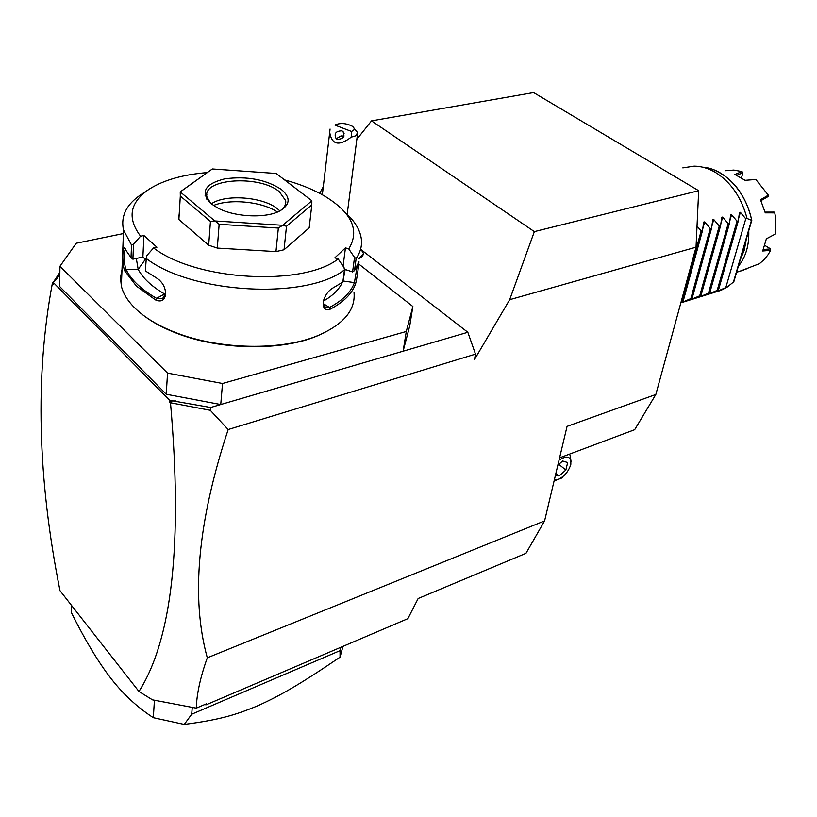 <?xml version="1.0" encoding="UTF-8"?>
<svg xmlns="http://www.w3.org/2000/svg" width="817" height="817" viewBox="0 0 817 817"><rect width="100%" height="100%" fill="white"/><g stroke="black" fill="none" stroke-linecap="round" stroke-linejoin="round"><path stroke-width="1.23" d="M356.835 139.339L371.521 120.875L533.593 92.576L698.678 190.698L696.033 247.194L655.837 394.478L634.666 429.701L559.584 457.857M323.287 186.756L319.682 193.323M362.278 250.584L467.824 332.284L475.504 354.129L474.463 359.592L509.665 299.696L534.359 231.62L698.678 190.698M59.845 274.298L55.934 279.884L53.207 282.376L53.187 284.193L52.359 283.366C35.008 375.963 37.551 478.405 59.998 590.681L138.951 691.478L152.493 699.852L196.274 708.145C196.764 693.715 200.441 676.936 207.304 657.808C190.718 597.83 197.683 521.736 228.178 429.538L475.504 354.129M696.033 247.194L509.665 299.696M207.304 657.808L544.592 520.899L567.059 426.382L655.837 394.478M53.207 282.376L169.66 400.33L210.633 407.499L467.824 332.284M210.633 407.499L210.275 410.297L228.178 429.538M412.871 306.518L409.736 325.891L403.118 351.208L406.284 331.488L412.871 306.518L358.806 264.065M123.418 233.56L76.247 243.231L59.947 266.301L167.536 373.114L222.52 383.5L406.284 331.488M222.52 383.5L220.743 404.538L166.249 394.243L167.536 373.114M166.249 394.243L59.672 286.512L59.947 266.301M144.374 316.067C153.106 322.592 163.747 328.281 176.319 333.132C219.855 350.299 281.457 351.157 317.17 335.971L324.89 332.458M136.306 258.458L138.185 269.375L145.365 259.295M121.999 269.61L120.497 277.729L121.355 286.124C123.214 293.773 127.891 301.248 135.367 308.54C145.13 317.915 158.559 325.922 175.655 332.56C219.722 349.942 282.09 350.799 318.211 335.45C343.661 324.318 355.599 310.031 354.027 292.578M145.967 258.284C192.209 294.181 306.875 299.88 344.447 269.835L344.039 267.567L338.156 258.948C303.076 286.604 196.55 281.079 153.576 247.929L146.478 256.007L145.344 270.897L156.69 278.107C162.644 282.069 165.626 287.564 165.647 294.58C164.36 300.503 160.98 302.28 155.526 299.931L136.388 286.093L124.817 270.968L126.175 269.722C131.353 280.098 141.484 289.637 156.568 298.338L164.605 293.987L165.351 294.365M343.079 266.158L345.458 247.857L348.757 248.93L354.537 257.447L356.141 258.519L354.507 270.611L358.949 261.787C359.266 260.837 357.172 278.577 355.518 283.959C352.096 293.64 343.712 302.024 330.364 309.122C324.757 310.92 322.49 308.05 323.552 300.533C325.462 294.641 328.628 290.433 333.06 287.901L342.844 282.049L344.447 269.835M356.141 258.519C360.46 252.239 362.186 245.692 361.328 238.86C360.031 229.689 354.629 220.896 345.121 212.502M156.69 278.107L145.344 270.897M153.576 247.929L156.935 247.214L143.915 235.5L142.893 257.028L132.895 259.193L131.016 257.61L131.547 245.069L133.549 244.181L140.575 236.195L143.915 235.5M155.526 299.931L156.568 298.338L162.603 298.613L165.483 293.528L165.269 289.81M157.773 278.781L159.662 280.313M124.817 270.968C122.131 265.402 122.387 247.806 124.204 247.847L131.016 257.61M207.058 172.612C183.274 174.532 164.166 179.934 149.746 188.809L142.107 193.874C126.635 203.872 120.456 215.943 123.551 230.077L131.547 245.069M145.886 259.786L142.893 257.028M132.895 259.193L133.549 244.181M149.746 188.809C129.842 202.054 126.788 217.853 140.575 236.195M348.757 248.93C359.909 230.568 352.117 213.104 325.391 196.529C313.891 189.718 300.339 184.193 284.725 179.954M345.458 247.857L334.827 257.855L338.156 258.948M208.682 245.202L178.882 219.507L180.322 196.049L210.449 221.438L208.682 245.202L217.302 248.082L219.15 224.297L214.942 220.958L282.672 225.288L278.352 228.055L275.962 251.605L284.04 249.767L286.501 226.289L311.808 204.863L309.183 227.82L284.04 249.767M178.862 215.065L178.882 219.507M205.098 195.743L206.854 194.517M275.962 251.605L217.302 248.082M344.335 269.212L352.587 271.938L354.507 270.611M354.537 257.447L352.587 271.938M355.518 283.959L354.415 282.611C351.014 292.18 342.711 300.462 329.496 307.468L324.369 306.875L323.134 303.036M357.274 265.801L354.415 282.611L342.987 280.977M330.364 309.122L329.496 307.468L323.164 303.587M343.007 280.813L345.183 269.487M323.409 301.105C332.795 295.693 339.106 289.463 342.343 282.406M206.292 198.46L206.987 197.673M180.322 196.049L180.251 191.913L214.789 220.907L210.449 221.438M180.251 191.913L212.349 168.966L276.177 173.47L311.839 200.737L311.808 204.863M282.672 225.288L311.849 200.819M286.501 226.289L282.815 225.257M219.15 224.297L278.352 228.055M212.349 168.966L180.251 191.842M210.796 203.525C200.104 192.128 204.761 183.907 224.767 178.841C246.989 175.931 265.852 179.464 281.354 189.442C290.648 197.305 290.341 204.362 280.425 210.602C266.975 218.547 235.153 217.332 217.792 208.029L210.796 203.525M210.919 203.627L207.018 197.183C201.421 178.525 259.51 174.644 279.353 191.729L285.644 200.563C286.277 204.383 284.479 207.753 280.251 210.704M211.276 203.913C225.104 193.803 263.299 196.795 277.627 208.927L279.853 210.909M277.443 212.032C262.226 201.707 230.476 198.408 213.472 205.506M125.542 249.144L125.532 249.134C123.97 249.634 123.745 265.055 126.175 269.722L138.185 269.375C142.924 278.291 151.737 286.491 164.605 293.987M175.992 400.953L171.897 400.973L171.161 402.904L210.275 410.297M171.161 402.904L170.539 403.251L169.538 402.24L169.66 400.33M169.538 402.24L171.897 400.973M138.951 691.478C172.193 639.251 182.722 543.172 170.539 403.251M544.592 520.899L525.954 553.334L418.161 598.504L407.877 618.653L206.15 704.795L206.538 703.764L196.274 708.145M206.15 704.795L204.454 704.652M59.866 272.439L53.197 282.427M52.359 283.366L52.635 282.753M155.873 700.496L153.361 700.016M342.987 646.359L340.035 657.174C298.93 685.003 280.823 695.257 258.274 705.551C235.878 714.865 219.896 719.767 184.264 724.424L153.32 717.694C136.95 707.022 122.611 693.653 110.305 677.589C97.897 661.453 84.897 639.731 71.283 612.423L71.436 605.274M153.32 717.694L154.423 700.373M184.264 724.424L191.699 714.221L192.261 707.451M191.699 714.221L340.046 650.649L340.536 647.401M340.035 657.174L340.046 650.649M562.933 476.566L562.678 477.649L559.267 478.966M557.225 479.763L554.089 480.968M569.153 454.272L570.092 455.202L571.083 461.707M554.161 480.631L556.101 480.028M554.304 480.039L556.336 479.967C563.189 477.761 567.989 472.706 570.736 464.781L570.797 464.536C571.359 456.407 567.437 454.946 559.032 460.155M557.827 465.23L562.637 460.992L567.662 462.534L565.854 470.041L559.032 476.056L555.499 475.034M565.854 470.041L558.828 464.342M559.032 476.056L555.866 473.462M358.612 258.815L363.289 254.118M358.622 258.744C361.9 257.365 363.463 255.496 363.32 253.158L360.695 248.858M354.149 128.392L357.693 132.701L355.548 135.877L351.208 137.164L351.422 131.425C354.833 130.128 355.099 128.381 352.209 126.196C346.357 123.255 340.842 122.754 335.695 124.684L335.052 125.154L351.422 131.425M330.068 129.035L329.7 132.405C331.835 144.854 338.994 146.437 351.208 137.164M337.217 139.329C343.354 139.135 345.244 136.51 342.905 131.445L341.833 130.832C335.675 131.047 333.796 133.682 336.185 138.747L337.217 139.329M343.967 136.133L341.261 135.949L337.033 138.236L337.043 139.258M342.732 136L344.059 135.877M339.739 136.225L343.875 136.337M371.521 120.875L534.359 231.62M682.818 167.883L694.123 166.137C701.16 166.208 708.125 168.21 715.018 172.152C730.684 181.772 741.366 197.214 747.055 218.466L751.681 220.376C746.187 191.832 724.199 168.445 702.712 167.189M697.024 226.023L701.119 231.007L702.487 230.629L703.692 222.071L704.652 221.897L710.239 228.515L711.587 228.147L712.781 219.63L713.721 219.467L719.256 226.054L720.594 225.686L721.758 217.22L722.698 217.056L728.182 223.613L729.51 223.255L730.653 214.83L731.572 214.677L737.016 221.203L738.323 220.845L739.446 212.461L740.355 212.318L745.758 218.813L725.823 287.564L727.099 287.165L720.911 290.362L715.682 291.986M727.099 287.165L733.819 281.763L751.803 220.273M713.016 169.487C732.645 177.728 745.574 194.62 751.803 220.161L751.681 220.376M746.299 239.085L744.307 250.063L740.273 259.694M739.651 271.315L759.504 263.646L764.038 259.704L767.97 254.843L770.635 250.359L762.7 251.003L766.366 238.809L775.639 233.876L775.65 218.068L774.782 212.869L765.263 212.849L760.494 199.736L768.337 195.171L755.837 179.485L745.094 180.322L734.892 174.47L741.989 171.59L733.778 170.059L725.762 170.712M746.626 268.803L745.553 269.324M748.76 230.69C749.281 245.202 745.809 257.059 738.343 266.281M775.639 233.876L766.356 238.84M765.08 212.103L774.159 212.083L774.782 212.869M768.337 195.171L768.429 196.346L760.944 200.665M741.989 171.59L742.929 172.775L741.499 177.81M736.76 175.257L742.929 172.775M764.794 245.396L770.605 248.899L770.635 250.359M770.605 248.899L763.333 249.522M745.758 218.813L747.055 218.466M725.823 287.564L716.795 291.516L718.521 289.841L708.165 294.202L709.84 292.527L700.383 296.612L699.444 296.908L701.078 295.254L690.641 299.655L692.224 298.001L682.695 302.116L681.735 302.423L683.278 300.789L681.184 301.585M718.521 289.841L738.323 220.845M717.224 290.239L737.016 221.203M709.84 292.527L729.51 223.255M708.543 292.935L728.182 223.613M701.078 295.254L720.594 225.686M699.761 295.662L719.256 226.054M692.224 298.001L711.587 228.147M690.896 298.419L710.239 228.515M683.278 300.789L702.487 230.629M681.94 301.207L701.119 231.007M751.477 220.365L733.36 282.304M740.355 212.318L738.721 218.006M717.918 290.505L717.714 291.209M731.572 214.677L729.877 220.641M709.309 293.15L709.095 293.895M722.698 217.056L720.941 223.317M700.608 295.815L700.383 296.612M713.721 219.467L711.903 226.043M691.825 298.501L691.591 299.349M704.652 221.897L702.753 228.831M682.951 301.207L682.695 302.116M175.655 332.56L176.319 333.132M318.211 335.45L317.17 335.971M165.647 294.58L165.483 293.528M121.355 286.124L123.551 230.077M206.864 199.348L207.018 197.183M285.174 205.118L285.644 200.563M124.204 247.847L125.43 248.94M556.336 479.967L554.171 480.59M358.602 258.897L359.368 258.478M357.529 133.957L347.164 214.371M329.7 132.405L322.347 194.773M344.131 133.263L342.905 131.445M341.261 135.949L340.566 136.133M743.899 270.029L736.607 272.245M774.587 234.438L772.719 235.48M720.911 290.362L680.847 302.841"/></g></svg>
